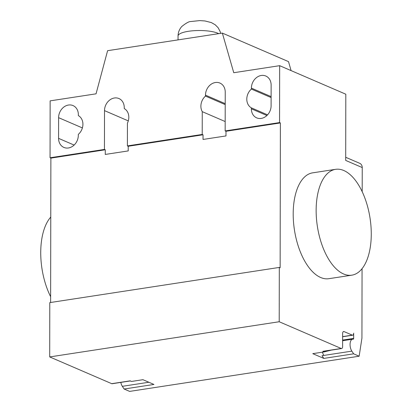 <?xml version="1.0" encoding="UTF-8"?>
<svg xmlns="http://www.w3.org/2000/svg" width="412" height="412" viewBox="0 0 412 412"><rect width="100%" height="100%" fill="white"/><g stroke="black" fill="none" stroke-linecap="round" stroke-linejoin="round"><path stroke-width="0.62" d="M50.774 217.057A53.545 26.651 81.3 0 0 40.731 252.582A53.545 26.651 81.3 0 0 50.635 296.707M316.143 210.362A53.545 26.651 81.3 0 0 351.822 275.175A53.545 26.651 81.3 0 0 371.269 234.14A53.545 26.651 81.3 0 0 335.595 169.327A53.545 26.651 81.3 0 0 316.143 210.362M351.822 275.175L328.869 278.692A53.545 26.651 -98.7 0 1 293.195 213.88A53.545 26.651 -98.7 0 1 312.641 172.844L335.595 169.327M251.361 107.856A11.51 9.533 113.3 0 1 251.397 89.064L251.397 88.111A11.51 9.533 113.3 0 1 265.828 76.029A11.51 9.533 113.3 0 1 271.137 85.088L271.101 105.781A11.51 9.533 113.3 0 1 256.671 117.863A11.51 9.533 113.3 0 1 251.361 108.804L251.361 107.856L267.558 114.84M251.397 89.064L271.111 97.567M58.571 138.36L58.607 117.667A11.51 9.533 113.3 0 1 73.037 105.585A11.51 9.533 113.3 0 1 78.347 114.639L78.342 115.592A11.51 9.533 113.3 0 1 78.311 134.384L78.311 135.332A11.51 9.533 113.3 0 1 63.881 147.419A11.51 9.533 113.3 0 1 58.571 138.36L74.114 145.06M362.189 191.709L362.236 167.555L345.694 160.423L345.812 94.209L279.66 65.678L233.758 72.718L222.351 33.094L107.599 50.686L96.047 93.828L50.146 100.863L50.048 157.765L104.442 149.427L104.509 110.632A11.51 9.533 113.3 0 1 118.939 98.545A11.51 9.533 113.3 0 1 124.249 107.604L124.244 108.552A11.51 9.533 113.3 0 1 127.432 123.126L127.396 145.91L128.22 146.265L128.214 150.921L105.261 154.438L105.271 149.783L104.442 149.427M202.256 111.657A11.51 9.533 113.3 0 1 205.495 96.099L205.495 95.151A11.51 9.533 113.3 0 1 219.92 83.064A11.51 9.533 113.3 0 1 225.235 92.123L225.163 130.923L225.992 131.279L225.982 135.934L203.034 139.452L203.039 134.796L202.215 134.441L202.256 111.657L225.184 121.545M225.21 104.602L205.495 96.099M203.039 134.796L128.22 146.265M127.396 145.91L202.215 134.441M50.048 157.765L50.877 158.12L50.624 302.48M105.271 149.783L50.877 158.12M291.093 70.612L288.508 61.625L222.351 33.094M225.163 130.923L279.557 122.58L280.387 122.941L225.992 131.279M279.66 65.678L279.557 122.58M362.055 268.681L361.937 338.098L359.146 356.215L129.636 391.4L124.12 389.021L153.959 384.447L142.928 379.694L131.454 381.45L130.079 380.858L111.719 383.675A2.678 1.334 81.3 0 0 112.131 383.732L130.491 380.92M362.236 167.555A5.356 4.434 -66.7 0 0 359.764 163.343L345.699 157.281M280.387 122.941L280.134 267.779L279.305 267.424L49.795 302.609L49.703 356.926L111.719 383.675M279.305 267.424L279.212 321.741L341.229 348.49A2.678 1.334 81.3 0 0 341.641 348.547L323.281 351.364A2.678 1.334 -98.7 0 1 322.869 351.302L324.244 351.894L312.77 353.656L323.796 358.414L322.014 355.711L323.847 355.427A6.963 3.466 -98.7 0 1 322.478 352.167M341.641 348.547A2.678 1.334 81.3 0 0 342.614 346.497L342.635 333.566A2.678 1.334 -98.7 0 1 343.608 331.511A2.678 1.334 -98.7 0 1 344.02 331.572L352.286 335.136A2.678 1.334 81.3 0 0 352.698 335.198A2.678 1.334 81.3 0 0 353.671 333.148L353.661 338.391A1.071 0.53 -98.7 0 1 353.269 339.21A1.071 0.53 -98.7 0 1 353.182 339.21A6.963 3.466 81.3 0 0 352.595 339.2A6.963 3.466 81.3 0 0 350.087 343.804A6.963 3.466 81.3 0 0 351.848 351.137L353.635 353.836L359.146 356.215M323.796 358.414L353.635 353.836M331.176 350.154L324.244 351.894M279.212 321.741L49.703 356.926M120.819 382.398A6.963 3.466 81.3 0 0 122.338 386.322L124.12 389.021M251.397 88.111L271.117 96.619M251.361 108.804L266.904 115.509M58.607 117.667L82.39 127.926M225.215 103.654L205.495 95.151M128.292 120.886L104.509 110.632M323.847 355.427L351.848 351.137M342.624 340.08L353.661 338.391M352.286 335.136L342.63 336.619M344.02 331.572L343.232 331.691M341.229 348.49L322.869 351.302M148.866 382.254L122.338 386.322M178.041 39.887L178.051 36.009A21.419 5.526 0.1 0 1 188.439 31.291A21.419 5.526 0.1 0 1 217.824 33.233A21.419 5.526 0.1 0 1 218.705 33.65M352.595 339.2L342.624 340.729M352.698 335.198L342.63 336.743M178.051 36.009C178.118 32.321 179.395 29.118 181.888 26.409C186.106 23.057 189.077 21.429 190.802 21.532L199.753 20.6L204.949 20.955L211.382 22.593L215.249 24.808L218.087 27.681L220.054 31.338L220.616 33.357"/></g></svg>

